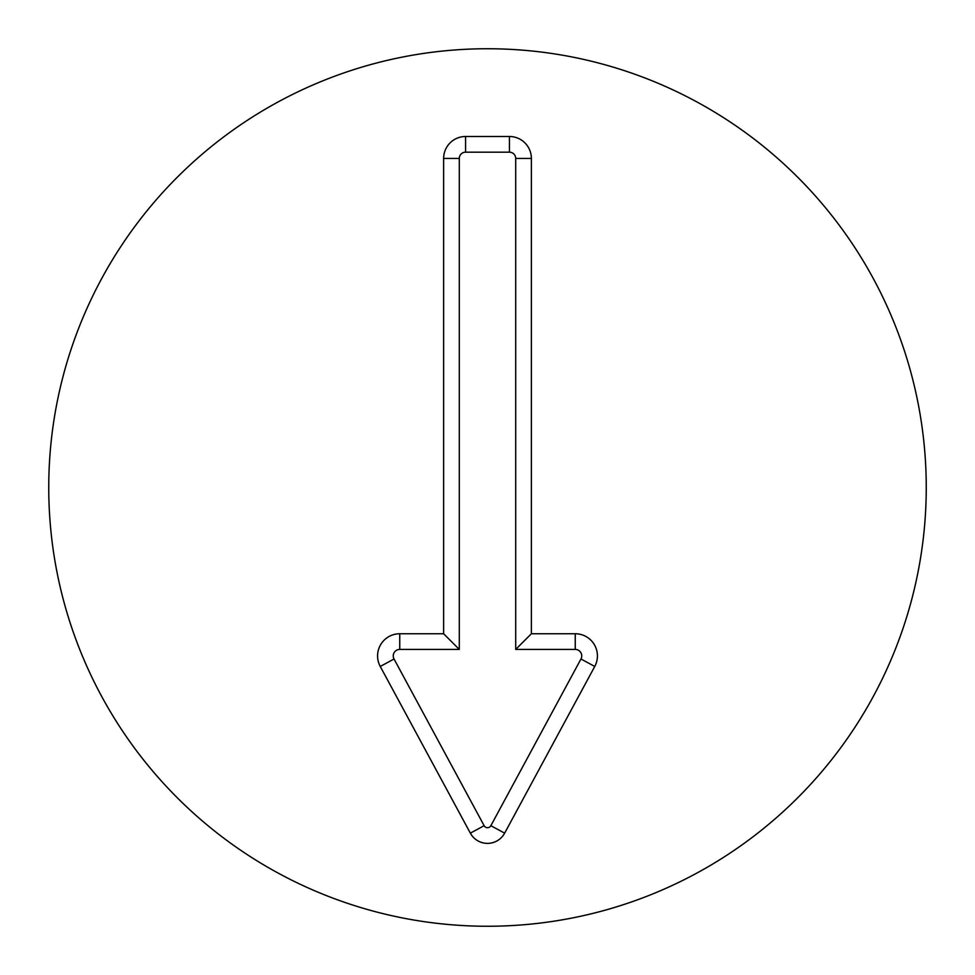 <?xml version="1.0" encoding="UTF-8"?>
<svg xmlns="http://www.w3.org/2000/svg" width="975" height="975" viewBox="0 0 975 975"><rect width="100%" height="100%" fill="white"/><g stroke="black" fill="none" stroke-linecap="round" stroke-linejoin="round"><path stroke-width="1.46" d="M443.625 158.438A21.938 21.938 0 0 1 465.562 136.5L509.438 136.5A21.938 21.938 0 0 1 531.375 158.438L531.375 633.75L575.25 633.75A22.169 22.169 0 0 1 594.75 666.461L504.648 833.15A19.488 19.488 0 0 1 470.352 833.15L380.25 666.461A22.169 22.169 0 0 1 399.75 633.75L443.625 633.75L443.625 158.438L459.298 158.438L459.298 649.423L399.75 649.423A6.496 6.496 0 0 0 394.034 659.003L484.136 825.691A3.815 3.815 0 0 0 490.864 825.691L580.966 659.003A6.496 6.496 0 0 0 575.25 649.423L515.702 649.423L515.702 158.438A6.264 6.264 0 0 0 509.438 152.173L465.562 152.173A6.264 6.264 0 0 0 459.298 158.438M443.625 633.75L459.298 649.423M531.375 633.75L515.702 649.423M926.25 487.5A438.75 438.75 0 0 1 268.125 867.47A438.75 438.75 0 0 1 268.125 107.53A438.75 438.75 0 0 1 926.25 487.5M465.562 136.5L465.562 152.173M399.75 633.75L399.75 649.423M380.25 666.461L394.034 659.003M470.352 833.15L484.136 825.691M504.648 833.15L490.864 825.691M594.75 666.461L580.966 659.003M575.25 633.75L575.25 649.423M531.375 158.438L515.702 158.438M509.438 136.5L509.438 152.173"/></g></svg>
